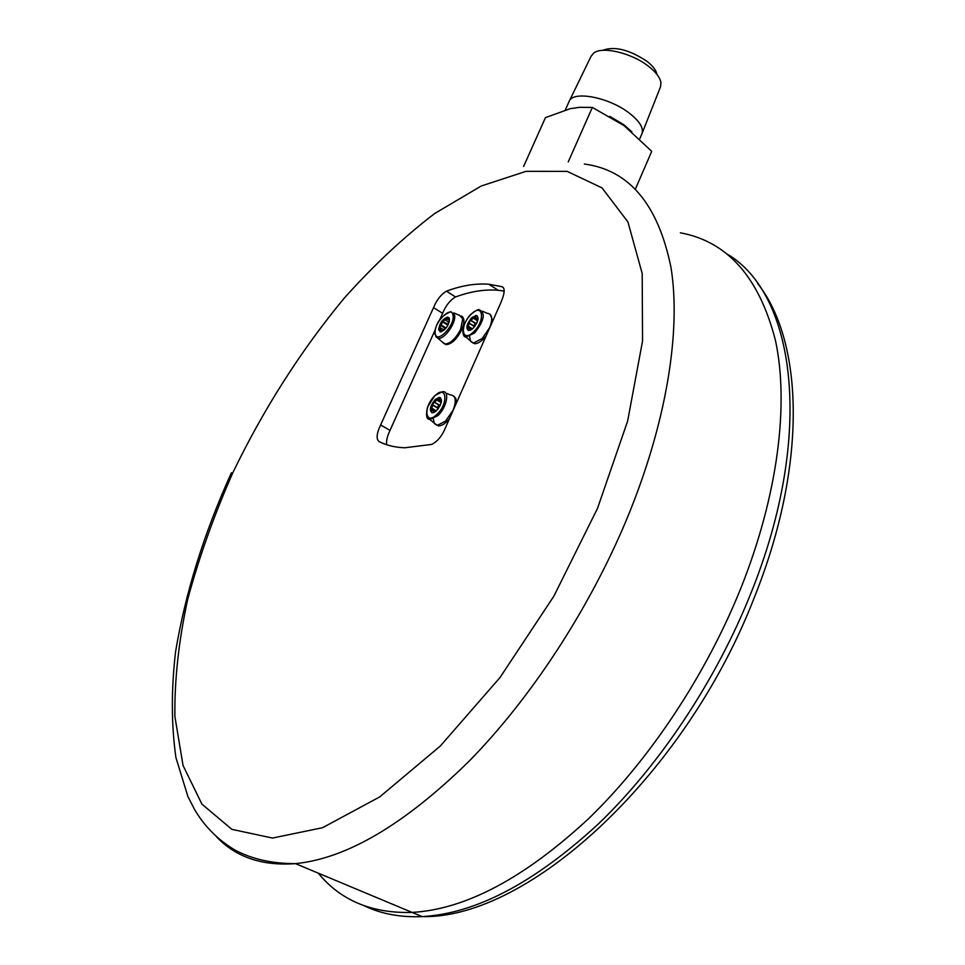<?xml version="1.0" encoding="UTF-8"?>
<svg xmlns="http://www.w3.org/2000/svg" width="965" height="965" viewBox="0 0 965 965"><rect width="100%" height="100%" fill="white"/><g stroke="black" fill="none" stroke-linecap="round" stroke-linejoin="round"><path stroke-width="1.45" d="M318.317 873.18C340.585 900.478 371.851 913.553 412.127 912.42C465.661 909.32 524.465 878.09 588.541 818.718C649.94 759.431 706.284 674.463 741.108 587.552C778.116 494.526 789.081 404.118 775.522 340.717C759.334 277.45 727.61 241.491 680.349 232.818C727.61 241.491 759.334 277.45 775.522 340.717C789.081 404.118 778.116 494.526 741.108 587.552C706.284 674.463 649.94 759.431 588.541 818.718C524.465 878.09 465.661 909.32 412.127 912.42C371.851 913.553 340.585 900.478 318.317 873.18M641.846 133.954L642.051 133.46C643.715 127.814 639.421 121.011 629.156 113.026C608.638 97.043 572.366 90.36 569.061 101.578M660.506 86.838L660.953 82.628C660.072 77.574 655.971 72.158 648.637 66.392C631.761 52.918 601.967 45.898 593.572 53.196L591.087 56.26L569.35 100.987M656.996 74.462C656.212 70.349 652.871 65.97 646.984 61.338C629.204 49.589 614.44 45.922 602.667 50.349M635.38 189.116L651.725 151.336L624.09 125.655L592.341 107.417L568.24 161.903M523.621 166.414L545.454 117.621L570.206 108.695L579.169 107.356L592.341 107.417M380.62 424.962C376.639 433.357 376.073 438.87 378.931 441.5C386.398 445.36 395.023 447.446 404.793 447.772L431.62 444.419C437.543 441.524 442.175 435.891 445.541 427.543L500.69 303.046C504.888 293.179 505.262 287.703 501.788 286.641L488.893 284.241C475.673 283.215 461.535 285.531 446.469 291.177C441.089 294.325 436.771 299.801 433.526 307.618L380.62 424.962L390.005 430.39L435.119 330.018M386.736 444.756C386.072 441.222 387.17 436.433 390.005 430.39M439.714 319.777L442.609 313.336C445.83 305.543 450.148 300.079 455.54 296.967C470.655 291.406 484.852 289.174 498.145 290.272L504.152 291.068M453.526 395.879L455.866 398.436L456.288 403.274M433.285 418.906L434.419 423.647L437.471 425.276L445.589 421.09L453.019 410.306C456.517 401.199 455.902 396.096 451.162 394.962M441.451 399.98L439.847 400.596L438.761 398.014L433.213 403.394L435.903 399.968L438.761 398.014L440.643 397.882M435.191 399.534L439.377 397.351C442.73 399.534 441.777 403.973 436.506 410.668L432.356 412.827C428.991 410.644 429.932 406.217 435.191 399.534M449.509 418.581C445.565 423.418 441.91 425.855 438.544 425.915L435.263 423.937M433.213 403.394L431.005 410.873L433.213 403.394M431.801 412.731L431.005 410.873L433.261 410.415L433.743 412.562M435.661 411.416L438.267 408.641M440.052 405.686L441.294 402.079M433.128 405.409L437.82 408.207L437.338 407.604L438.882 405.047L439.642 405.204L434.938 402.405M443.369 342.913L446.204 344.674C451.813 344.035 456.988 339.065 461.728 329.765C464.72 322.419 464.611 317.811 461.403 315.953M459.28 315.06L462.766 318.884L460.691 329.113C455.95 338.413 450.776 343.383 445.167 344.035L442.115 341.839M438.701 329.873L440.486 331.864C445.661 329.994 448.653 325.724 449.473 319.029L447.7 317.075C442.549 318.92 439.545 323.179 438.701 329.873M440.281 331.839L440.643 327.955L439.751 327.051L440.028 331.779M449.268 318.245L449.244 321.791M448.206 324.65L446.397 327.642M444.322 329.982L443.816 329.56L441.282 331.791M439.751 327.051L444.045 319.861L439.751 327.051M448.846 317.594L444.045 319.861L445.697 320.235L448.894 317.642M441.391 325.096L445.927 327.931L443.779 329.56M448.592 322.057L447.651 325.024L443.128 322.189M490.172 314.3L492.741 320.971M469.605 336.556L470.546 341.345L473.477 343.045L482.198 338.51L489.593 327.738C492.898 319.258 492.343 314.457 487.916 313.348M478.037 317.618L476.312 318.522L475.226 316.158L469.653 321.647L472.331 318.209L475.226 316.158L477.337 315.953M471.644 317.774L476.131 315.398C479.291 317.485 478.314 321.767 473.188 328.221L468.737 330.573C465.564 328.486 466.529 324.216 471.644 317.774M486.095 335.989C481.897 341.14 478.037 343.721 474.527 343.709L471.439 341.755M469.653 321.647L467.53 328.908L469.653 321.647M468.218 330.464L467.53 328.908L469.895 328.317L470.353 330.247M472.343 328.993L474.889 326.267M476.674 323.323L477.904 319.789M469.593 323.577L474.189 326.472L473.694 325.905L475.226 323.371L475.986 323.504L471.39 320.597M584.344 164.026C629.264 169.997 658.142 204.459 670.977 267.414C681.254 330.706 666.67 422.935 626.707 519.291C589.12 609.325 530.774 698.455 468.906 761.385C404.468 824.484 346.652 858.561 295.459 863.627C262.154 866.1 235.846 857.173 216.546 836.836M597.492 508.398L553.826 596.249L499.967 677.587L440.305 746.042L379.691 796.921L322.575 827.705L272.504 838.054L231.877 829.357L201.938 804.159L183.048 765.498L174.894 716.537C174.436 679.879 178.706 640.796 187.717 599.289C199.104 557.167 214.182 514.888 232.951 472.476C263.734 408.738 300.791 350.681 344.095 298.318C373.431 265.508 403.659 237.221 434.793 213.446L481.221 186.016L526.058 171.324L567.155 171.372L602.015 187.886L627.925 221.938L642.195 273.517L642.545 341.067L627.624 421.126L597.492 508.398M609.82 116.379L623.981 124.847L631.918 131.916M442.609 313.336L433.526 307.618M455.54 296.967L446.469 291.177M503.235 287.594L501.788 286.641M427.447 417.773L429.823 419.473L437.857 415.662C446.867 407.459 450.028 390.427 442.416 391.669L434.901 395.541M434.757 395.891C422.959 406.808 425.058 426.241 436.94 414.383C448.99 403.225 446.518 383.913 434.757 395.891M441.367 401.597L437.591 399.329M437.181 400.234L440.969 402.489M432.887 404.95L437.338 407.604M438.882 405.047L434.431 402.393M435.517 411.524L431.632 409.208M435.999 410.668L432.236 408.436M434.708 412.079L433.84 411.56M440.631 400.318L441.451 400.813M444.588 343.95L437.893 338.232L434.889 334.035C435.336 323.408 440.655 315.941 450.872 311.635L454.599 315.157C456.312 323.106 443.888 340.223 437.893 338.232L435.818 336.676M435.167 333.432C433.261 323.154 451.825 304.349 453.043 315.434C455.082 325.808 436.156 344.746 435.167 333.432M449.015 319.041L447.917 318.354M440.462 330.862L441.536 331.526M440.848 329.994L442.103 330.79M440.776 325.555L445.058 328.233M447.495 324.144L443.212 321.466M448.629 319.922L447.338 319.113M463.827 335.41L466.047 337.087L474.623 332.961C484.189 320.682 485.757 312.974 479.328 309.837C478.857 308.836 476.167 310.235 471.246 314.023M471.125 314.349C459.268 325.543 461.777 343.817 473.706 331.707C485.817 320.271 482.922 302.129 471.125 314.349M477.832 319.897L474.044 317.485M473.646 318.366L477.253 320.657M469.34 323.154L473.694 325.905M475.226 323.371L470.872 320.609M469.774 328.317L468.134 327.28M472.416 328.824L468.737 326.508M471.185 329.825L470.45 329.355M477.168 318.197L478.049 318.764M364.758 906.002C381.452 913.976 400.572 917.51 422.103 916.593C475.829 913.662 534.707 882.661 598.734 823.603C660.096 764.618 716.259 679.999 750.854 593.366C815.594 433.08 794.75 293.384 727.236 254.145M231.395 472.802C203.856 533.621 185.232 593.366 175.534 652.05C171.191 689.879 171.312 725.053 175.919 757.561L187.91 796.535L194.701 809.744C204.701 826.607 218.102 840.033 234.917 850.008C251.853 859.115 272.034 863.651 295.459 863.627L422.103 916.593C529.508 919.247 686.754 773.206 754.546 596.889C807.705 464.394 803.58 341.345 757.573 283.408M565.333 109.95L569.024 101.675M498.145 290.272L488.893 284.241M639.662 138.972L642.014 133.568M660.591 86.633L642.051 133.46M434.805 395.626L427.483 407.218C425.722 415.348 426.494 419.437 429.823 419.473L436.807 425.203M440.088 397.785L439.377 397.351M433.719 410.692L435.336 411.657M439.847 400.596L441.379 401.512M445.697 393.008L450.474 394.975M438.544 425.915L437.471 425.276M446.204 344.674L445.167 344.035M453.755 312.901L458.665 315.048M441.053 328.209L443.357 329.656M445.697 320.235L449.087 322.37M448.387 317.497L447.7 317.075M471.161 314.095C467.241 317.774 464.503 322.853 462.959 329.342C462.669 334.481 463.707 337.062 466.047 337.087L472.838 342.961M476.819 315.844L476.131 315.398M470.341 328.595L471.716 329.463M476.312 318.522L477.952 319.56M482.44 311.213L487.241 313.336M474.527 343.709L473.477 343.045"/></g></svg>
